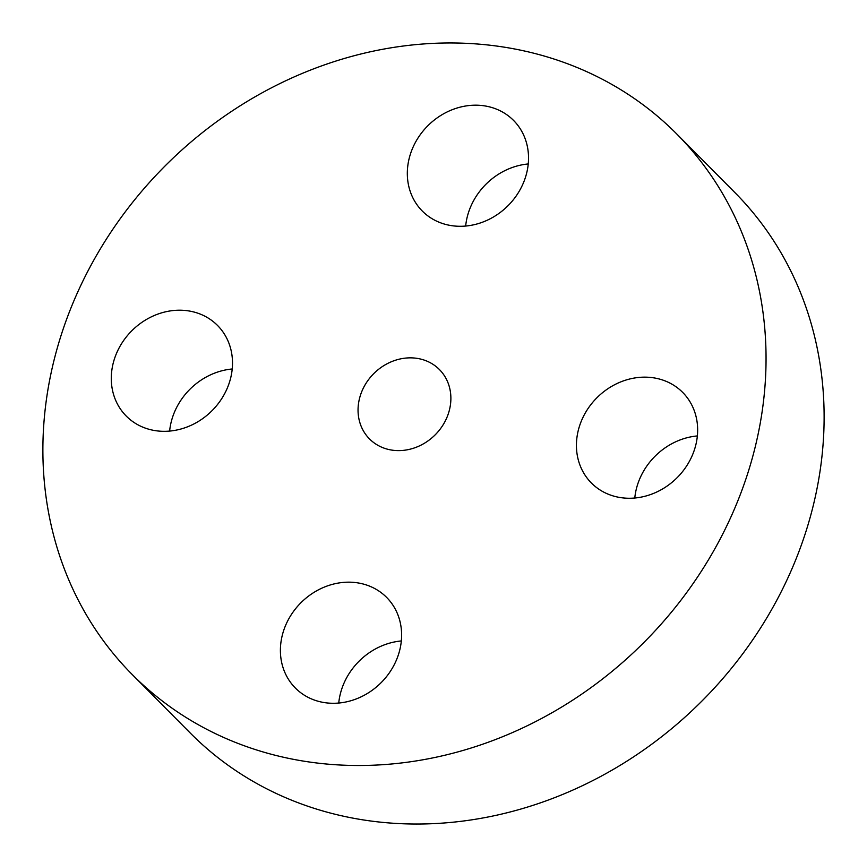 <?xml version="1.0" encoding="UTF-8"?>
<svg xmlns="http://www.w3.org/2000/svg" width="867" height="867" viewBox="0 0 867 867"><rect width="100%" height="100%" fill="white"/><g stroke="black" fill="none" stroke-linecap="round" stroke-linejoin="round"><path stroke-width="1.3" d="M230.86 349.401A64.31 56.615 -44.8 0 0 217.541 325.472A64.31 56.615 -44.8 0 0 144.128 320.877A64.31 56.615 -44.8 0 0 112.927 392.122A64.31 56.615 -44.8 0 0 126.235 416.052A64.31 56.615 -44.8 0 0 199.659 420.647A64.31 56.615 -44.8 0 0 230.86 349.401M232.215 368.984A64.31 56.615 -44.8 0 0 169.629 431.072M488.186 742.26A383.637 337.783 -44.8 0 0 676.813 134.038A383.637 337.783 -44.8 0 0 320.747 66.206A383.637 337.783 -44.8 0 0 132.12 674.428A383.637 337.783 -44.8 0 0 488.186 742.26M393.716 360.835A49.256 43.361 -44.8 0 0 369.505 438.919A49.256 43.361 -44.8 0 0 415.217 447.632A49.256 43.361 -44.8 0 0 439.428 369.548A49.256 43.361 -44.8 0 0 393.716 360.835M326.967 586.07A64.31 56.615 -44.8 0 0 295.354 688.019A64.31 56.615 -44.8 0 0 355.037 699.387A64.31 56.615 -44.8 0 0 386.66 597.439A64.31 56.615 -44.8 0 0 326.967 586.07M578.072 459.066A64.31 56.615 -44.8 0 0 591.392 482.995A64.31 56.615 -44.8 0 0 664.805 487.59A64.31 56.615 -44.8 0 0 696.006 416.344A64.31 56.615 -44.8 0 0 682.687 392.415A64.31 56.615 -44.8 0 0 609.273 387.82A64.31 56.615 -44.8 0 0 578.072 459.066M481.954 222.396A64.31 56.615 -44.8 0 0 513.578 120.448A64.31 56.615 -44.8 0 0 453.896 109.079A64.31 56.615 -44.8 0 0 422.272 211.028A64.31 56.615 -44.8 0 0 481.954 222.396M132.12 674.428L190.187 732.962A383.637 337.783 -44.8 0 0 546.253 800.794A383.637 337.783 -44.8 0 0 734.88 192.572L676.813 134.038M528.252 163.961A64.31 56.615 -44.8 0 0 511.963 167.613A64.31 56.615 -44.8 0 0 465.666 226.049M697.371 435.928A64.31 56.615 -44.8 0 0 634.785 498.016M401.334 640.951A64.31 56.615 -44.8 0 0 385.046 644.604A64.31 56.615 -44.8 0 0 338.748 703.039"/></g></svg>
